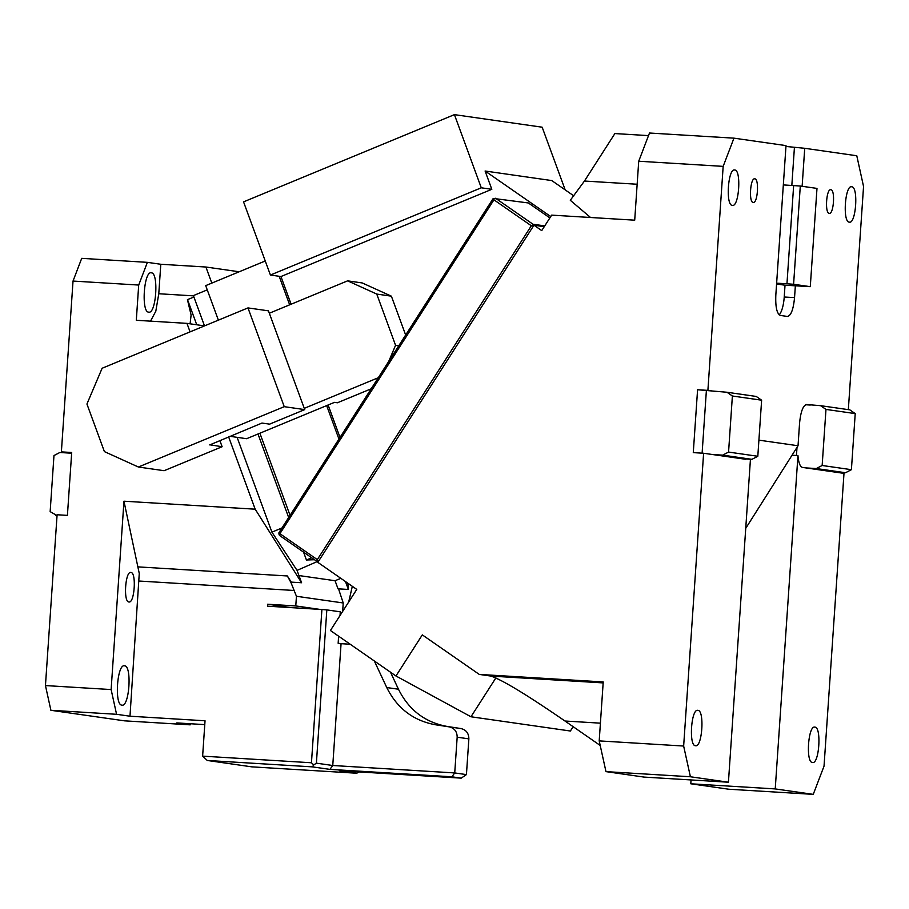 <?xml version="1.0" encoding="UTF-8"?>
<svg xmlns="http://www.w3.org/2000/svg" width="909" height="909" viewBox="0 0 909 909"><rect width="100%" height="100%" fill="white"/><g stroke="black" fill="none" stroke-linecap="round" stroke-linejoin="round"><path stroke-width="1.36" d="M314.503 559.728L306.435 559.989L311.73 557.808M218.376 320.15L205.695 285.631L265.258 260.985M340.011 437.422L328.104 404.994M291.107 304.231L280.949 276.541L270.416 275.041L243.555 201.866L454.42 114.636L481.281 187.799L491.814 189.311L485.099 171.017L550.74 216.569M338.955 439.07L326.661 405.596M289.664 304.822L279.188 276.291M306.435 559.989L303.549 552.138M290.051 515.369L259.894 433.218M565.171 189.856L542.162 127.203L454.42 114.636M573.874 195.912L551.774 180.573L485.099 171.017M270.416 275.041L481.281 187.799M280.949 276.541L491.814 189.311M405.653 335.023L391.381 296.175L376.758 294.073L395.563 345.295L398.778 345.75M229.943 436.309L246.623 438.706L334.489 402.357L337.409 402.778L371.179 388.802M269.337 313.23L347.613 280.847L362.237 282.949L391.381 296.175M388.677 361.509L395.563 345.295M304.254 408.346L378.28 377.724M347.613 280.847L376.758 294.073M348.704 601.985L352.328 586.305M745.744 528.322L798.034 445.751L799.556 423.355C800.715 411.459 803.113 405.198 806.749 404.539L806.601 404.528M691.045 779.933L690.783 783.785L775.229 788.921L797.954 455.579L792.58 455.25M775.229 788.921L813.248 794.364L728.813 789.228L690.783 783.785M600.213 745.46L564.989 721.019C542.014 705.236 506.688 681.534 490.974 676.08L479.27 674.41L422.31 634.88L395.96 675.989L470.964 716.769L495.894 677.887M758.913 440.149L798.034 445.751M813.248 794.364L824.031 766.151L843.995 473.373L802.465 467.419C800.102 466.76 798.591 462.806 797.954 455.579M814.884 727.132C821.747 727.018 819.179 764.571 812.464 762.503C805.601 762.628 808.158 725.075 814.884 727.132L814.748 727.12M802.136 186.288L804.726 148.292L856.789 155.757L863.55 186.481L848.336 409.652M728.427 782.217L690.408 776.763L605.973 771.627L643.992 777.081L728.427 782.217L750.448 459.238M479.27 674.41L603.224 681.943L599.201 740.892L683.648 746.039L703.611 453.25L693.283 452.625L697.578 389.745L726.984 392.256L756.231 396.449L761.628 400.199L757.811 456.273L751.948 459.329L722.7 455.136L728.564 452.08L732.381 396.006L761.628 400.199M395.96 675.989L330.421 630.505L356.771 589.396L317.82 562.353L533.947 225.205L541.73 230.613L551.661 215.126L634.709 220.183L638.72 161.234L723.166 166.37L707.895 390.381L697.578 389.745M573.17 726.689L570.398 731.018L470.964 716.769M806.465 404.516L820.577 405.675L849.824 409.857L855.221 413.606L851.403 469.68L845.54 472.737L816.293 468.544L822.156 465.488L825.974 409.414L855.221 413.606M795.352 285.846L794.546 297.629L784.228 297.004L785.024 285.21L810.283 286.665L793.591 284.278L800.295 186.027L783.331 184.913L786.012 145.61L733.949 138.157L649.503 133.021L638.72 161.234M794.546 297.629C793.387 309.514 790.989 315.787 787.353 316.446L787.501 316.457M787.353 316.446L780.331 315.434C776.865 313.764 775.354 306.935 775.831 294.948L783.331 184.913M723.166 166.37L733.949 138.157M707.895 390.381L716.667 391.631M851.722 186.777L851.835 186.799C858.596 187.152 855.948 224.205 849.301 222.137C842.438 222.262 844.995 184.709 851.722 186.777L851.585 186.765M830.837 189.731L830.962 189.754C835.428 190.163 833.633 214.694 829.235 213.32C824.656 213.388 826.361 188.356 830.837 189.731L830.758 189.731M754.8 178.834C750.323 177.46 748.618 202.502 753.197 202.423L753.311 202.434C757.754 203.309 759.299 178.743 754.8 178.834L754.709 178.834M734.733 170.017C728.007 167.949 725.45 205.502 732.313 205.377L732.449 205.4C739.119 206.957 741.517 169.869 734.733 170.017L734.597 169.994M703.611 453.25L745.141 459.204A19.703 5.886 93.5 0 0 745.278 459.215A19.703 5.886 93.5 0 0 746.312 458.988M796.454 455.489L797.011 447.353M690.408 776.763L683.648 746.039M697.896 710.372C691.17 708.316 688.613 745.869 695.476 745.744L695.612 745.755C702.282 747.323 704.68 710.236 697.896 710.372L697.76 710.361M605.973 771.627L599.201 740.892M702.112 453.159L706.35 391.006M533.947 225.205L544.252 226.682M805.579 404.755L810.26 405.039M804.726 148.292L785.944 146.451M590.543 217.501L570.295 200.287L584.453 181.039L614.882 133.566L648.515 135.611M791.83 185.425L794.409 147.667M779.172 314.855A19.703 5.886 93.5 0 0 784.228 297.004M338.546 588.862L343.227 602.974L296.436 596.27L291.028 582.692L287.358 575.965L291.244 582.124L301.595 582.749L297.05 570.386L318.752 560.898M533.231 226.318L532.924 225.534L531.322 225.773L317.321 559.637L279.927 533.685L278.915 534.003L279.461 535.412L316.855 561.364M317.866 561.035L317.321 559.637M532.924 225.534L532.969 224.216L544.752 225.898M776.57 284.006L785.024 285.21M549.877 217.91L528.334 202.957L493.973 198.503L493.939 199.821L531.322 225.773M493.939 199.821L279.927 533.685M495.575 198.264L532.969 224.216M278.915 534.003L278.949 532.685L492.962 198.821L493.973 198.503M776.627 283.165L786.955 283.79L793.648 185.538M786.955 283.79L793.591 284.278M810.283 286.665L816.986 188.413L800.295 186.027M820.577 405.675L825.974 409.414M805.976 467.919L816.293 468.544M835.223 472.112L845.54 472.737M851.403 469.68L822.156 465.488M726.984 392.256L732.381 396.006M712.383 454.511L722.7 455.136M741.63 458.704L751.948 459.329M757.811 456.273L728.564 452.08M207.286 760.469L202.627 756.14L311.457 762.765L313.787 764.923L312.366 766.866L329.91 769.378L451.875 776.797L461.238 778.138L339.273 770.718L356.817 773.229L251.736 766.844L207.286 760.469L312.366 766.866M202.627 756.14L205.036 720.78L129.987 716.212L139.259 573.465L123.965 501.2L111.125 689.556L45.45 685.568L50.893 710.293L124.51 720.837L190.186 724.837L176.778 722.916L204.775 724.621M296.436 596.27L295.777 605.939L267.632 604.224L267.496 606.189L321.911 609.496L311.457 762.765M313.787 764.923L316.389 763.162L332.762 765.503L329.91 769.378M340.034 615.507L340.284 611.825L326.831 609.894L316.389 763.162M326.831 609.894L321.911 609.496M340.852 578.34L335.057 580.726L338.034 588.827L348.386 589.452L347.886 583.214M335.057 580.726L298.947 575.556M342.648 611.427L343.227 602.974M295.777 605.939L319.707 609.371M340.25 612.314L341.932 612.552M267.632 604.224L291.562 607.655M341.898 612.598L340.239 612.496M129.987 716.212L116.568 714.292L50.893 710.293M116.568 714.292L111.125 689.556M124.556 665.831C117.091 663.536 114.25 705.259 121.874 705.123C129.339 707.429 132.191 665.695 124.556 665.831L124.408 665.82M130.919 572.488C125.317 570.772 123.192 602.065 128.908 601.963L129.033 601.974C134.589 603.201 136.566 572.375 130.919 572.488L130.816 572.477M358.771 771.9L356.817 773.229M338.625 636.198L338.148 643.265L341.068 643.686L332.762 765.503L454.727 772.934L466.431 774.604L461.238 778.138M390.506 672.206L398.46 689.227C408.845 710.031 425.117 722.439 447.285 726.461L460.965 728.564L449.273 726.882C454.466 728.154 457.102 731.597 457.17 737.188L454.727 772.934L451.875 776.797M301.595 582.749L255.179 509.188L123.965 501.2M345.488 581.555L348.386 589.452M340.193 613.268L341.42 613.336M190.072 331.865L186.959 323.365L136.305 320.286L138.702 285.051L73.027 281.063L61.38 451.875L71.697 452.5L67.414 515.38L57.097 514.755L45.45 685.568M190.186 724.837L190.606 723.757M255.179 509.188L228.625 436.854M209.786 444.808L222.126 446.717L219.842 440.49M222.126 446.717L164.131 470.703L138.395 467.021L284.244 406.675L304.72 409.607L268.45 310.844L247.975 307.912L284.244 406.675M460.965 728.564C466.169 729.836 468.794 733.268 468.862 738.869L457.17 737.188M466.431 774.604L468.862 738.869M449.273 726.882L435.581 724.78C413.413 720.757 397.142 708.35 386.757 687.545L374.349 661.002M341.068 643.686L350.204 644.231M207.252 289.869L193.39 295.607L204.502 325.888L186.959 323.365M237.113 437.343L271.916 532.129L297.05 570.386M271.916 532.129L281.972 527.981M257.997 434.002L288.664 517.528M138.702 285.051L147.383 262.349L160.791 264.269L158.78 293.743L155.814 311.208L150.519 321.15M151.348 272.836C143.883 270.541 141.043 312.264 148.667 312.139L148.815 312.151C156.212 313.946 158.905 272.677 151.348 272.836L151.201 272.825M73.027 281.063L81.708 258.349L147.383 262.349M61.38 451.875L70.152 453.125L59.835 452.5L53.972 455.557L50.154 511.631L57.04 515.596M71.652 453.216L70.152 453.125M304.72 409.607L269.575 424.151L261.974 423.06L209.752 444.91M138.395 467.021L104.387 451.591L86.934 404.028L102.126 368.247L247.975 307.912M187.436 299.652L193.901 297.027L187.436 299.652L191.106 315.025L190.095 323.82M196.742 324.774L187.527 299.663M160.791 264.269L205.9 267.019L211.808 283.097M239.169 271.78L205.9 267.019M57.051 515.471L55.551 515.38M564.989 721.019L600.417 723.166M490.974 676.08L603.156 682.909M584.453 181.039L637.152 184.243M294.311 590.486L139.191 581.044M287.358 575.965L138.429 566.909M447.285 726.461L435.581 724.78M398.46 689.227L386.757 687.545M158.78 293.743L193.481 295.857"/></g></svg>
